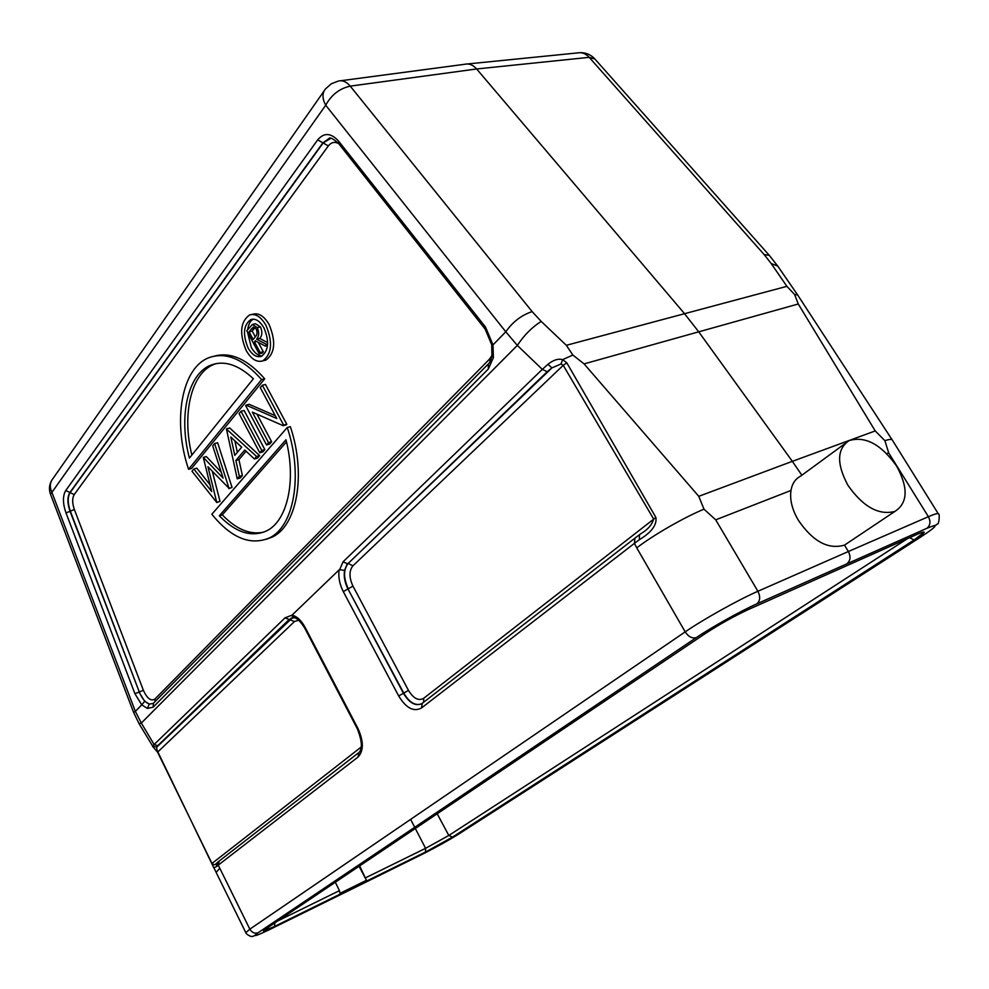 <?xml version="1.0" encoding="UTF-8"?>
<svg xmlns="http://www.w3.org/2000/svg" width="989" height="989" viewBox="0 0 989 989"><rect width="100%" height="100%" fill="white"/><g stroke="black" fill="none" stroke-linecap="round" stroke-linejoin="round"><path stroke-width="1.48" d="M359.069 866.277L366.449 880.321L359.65 865.894M335.333 882.225L339.412 890.644L277.785 920.92M366.449 880.321L339.956 893.364L339.412 890.644M347.893 891.027L421.586 854.62C436.05 847.338 448.512 840.427 458.995 833.888L920.722 537.039C937.448 526.037 939.488 523.119 926.866 528.311L756.82 603.871C740.909 610.881 711.561 627.261 696.367 637.584L258.265 932.652C251.527 937.498 255.619 936.323 270.529 929.116L348.289 890.829M886.737 453.605L888.691 452.851L928.387 516.703C930.847 521.524 930.365 525.382 926.903 528.274C938.672 523.577 934.518 526.346 937.374 523.947C939.031 525.134 940.082 512.858 938.314 513.823C937.782 513.118 934.469 514.07 928.387 516.703L848.364 551.516C850.923 556.597 850.503 560.615 847.079 563.569L847.041 563.594M888.691 452.851L884.883 440.649C889.198 439.277 891.658 439.054 892.276 439.994L938.314 513.823M849.403 541.848L844.482 545.112C828.275 549.822 812.909 541.539 798.37 520.263C792.115 509.607 789.655 499.68 790.99 490.457C792.152 483.633 795.341 478.886 800.534 476.204L844.73 443.814M926.866 528.311L756.857 603.846C760.207 600.842 760.553 596.651 757.895 591.274L848.364 551.516L844.482 545.112M847.932 485.315C863.162 506.9 878.838 515.59 894.946 511.387C907.914 502.907 908.446 487.775 896.553 465.992C881.112 444.321 865.301 435.852 849.118 440.587C836.879 448.932 836.471 463.841 847.932 485.315M636.755 547.869L685.192 631.872C703.303 619.386 738.771 599.569 757.895 591.274L715.715 519.831L703.995 509.174C684.029 517.395 652.752 535.42 636.755 547.869L634.406 543.381L639.339 539.71C651.541 532.342 657.055 524.912 655.88 517.445L566.796 362.79L562.642 359.637L572.866 355.039L584.079 363.89L698.778 496.317L703.995 509.174M218.581 861.518L217.407 862.495L216.294 866.735L218.173 865.177L219.818 868.293L216.134 872.385L245.828 932.689L249.846 929.166L219.818 868.293M638.968 535.098L634.95 538.14L634.406 543.381L421.475 708C413.686 712.167 406.096 708.149 398.666 695.935L343.307 591.632C339.561 584.252 338.164 577.007 339.091 569.887L292.027 615.158C296.972 616.37 301.348 620.462 305.144 627.422L357.956 728.485C363.754 741.367 363.767 750.886 358.018 757.067L218.173 865.177L219.175 861.06L358.315 752.988M851.158 439.759L875.228 430.932L798.271 303.994L794.575 294.425L797.678 294.994L777.762 266.115L771.173 263.494L764.163 254.593L769.306 255.347L777.762 266.115M875.228 430.932L884.883 440.649M810.584 314.836L797.9 295.377M794.575 294.425L786.873 286.328L771.173 263.494M798.135 295.674L799.854 298.332M698.778 496.317L792.35 461.331L698.382 331.377L684.153 313.216L476.649 68.97C473.063 64.928 469.182 63.345 464.978 64.223M850.243 440.093L792.35 461.331L801.881 475.227M566.796 362.79L563.236 365.324L560.998 363.977L562.642 359.637C558.229 358.426 553.321 359.996 547.906 364.323L551.911 367.896L348.19 563.409L352.9 565.844L563.236 365.324L653.593 518.953C652.196 524.603 647.919 529.535 640.773 533.763L639.463 534.74L639.339 539.71M344.555 570.332L339.623 569.763L343.022 561.851L347.324 563.643L344.555 570.332C343.616 576.364 344.753 582.57 347.967 588.937L403.747 693.104L398.666 695.935M51.737 480.333C49.19 484.771 48.782 489.394 50.488 494.203L51.91 492.374L135.345 711.388L133.577 712.34L139.078 723.713L141.328 723.046L154.024 744.383L157.708 745.718L156.67 747.214L152.59 746.003L285.03 617.853L292.027 615.158M291.854 615.69L294.215 617.804M290.989 618.273L292.373 617.828L156.67 747.214L157.016 750.181L213.785 867.712L216.294 866.735M152.59 746.003L139.078 723.713M293.585 617.668L289.159 619.497L294.499 621.525L157.585 752.172L212.029 863.582M360.775 749.192L360.305 747.733L212.289 863.212C213.55 865.214 215.009 865.19 216.665 863.137M157.016 750.181L156.064 749.922M135.345 711.388L141.328 723.046L517.334 345.408L505.787 331.785L493.004 344.889L493.4 357.622L488.368 368.934L153.122 707.172L147.41 708.445L141.736 704.848L135.345 711.388M338.72 143.64C334.715 141.452 331.253 142.218 328.348 145.915L74.187 494.624C72.123 498.172 72.172 503.117 74.348 509.471L143.38 690.297L139.288 691.941L140.525 694.773C143.145 699.866 146.075 702.944 149.314 704.044L144.678 701.325L138.992 692.053L134.912 693.697L66.003 512.945C62.715 503.376 62.616 495.909 65.707 490.556L317.679 139.869C324.046 132.353 331.055 132.81 338.683 141.229L485.512 327.075L493.004 344.889L491.718 344.753L491.904 355.508L493.4 357.622M147.41 708.445L149.314 704.044L153.097 703.538M144.678 701.325L141.736 704.848L134.912 693.697M467.488 63.964L577.588 52.911C581.841 52.071 585.711 53.542 589.197 57.337L476.649 68.97L350.23 86.13L532.144 311.609C521.549 315.12 512.759 321.845 505.787 331.785L325.715 105.217C331.389 94.845 339.561 88.478 350.23 86.13C346.471 81.728 342.515 80.035 338.325 81.061M547.906 364.323L542.318 369.379L517.334 345.408C524.145 335.11 532.119 327.124 541.218 321.425L566.338 345.309L572.866 355.039M343.022 561.851L542.318 369.379L547.201 371.716L551.911 367.896L560.998 363.977M251.836 314.453L252.727 314.255C258.636 312.598 264.1 316.023 269.107 324.54C276.092 341.452 275.029 353.308 265.917 360.107L263.63 360.651M264.706 378.812L261.578 379.578L188.565 469.293L191.557 468.465L264.706 378.812C247.683 359.464 231.092 351.861 214.922 355.991M212.351 471.37L220.015 501.374L216.789 502.523L207.937 466.746L229.04 488.331L214.601 443.567L212.722 445.866L223.131 478.144L203.289 457.388L211.72 491.57L193.807 468.984L191.977 471.209L216.789 502.523M228.805 488.615L232.056 487.466L217.642 442.738L214.601 443.567M203.289 457.388L206.305 456.559L221.177 472.087M193.807 468.984L196.799 468.156L209.965 484.721M237.249 478.849L239.338 476.414L235.889 460.478L244.765 450.032L254.408 458.983L256.571 456.473L226.456 429.078L237.249 478.849L240.278 477.971L242.379 475.548L238.93 459.625L246.063 451.244M254.408 458.983L257.474 458.13L259.637 455.62L229.745 427.99L226.691 428.793M286.303 424.837L286.785 424.281L265.448 384.449L262.332 385.228L260.305 387.7L276.772 418.508L246.063 405.107L245.655 405.614L266.536 444.951L268.551 442.627L252.356 412.141L283.2 425.678L286.303 424.837M246.063 405.107L249.154 404.316L275.251 415.664M266.536 444.951L269.614 444.11L271.641 441.774L256.955 414.156M259.786 452.764L262.864 451.899L264.854 449.599L244.11 410.472L241.019 411.276L239.091 413.637L259.786 452.764L261.776 450.452L241.019 411.276M287.243 427.508C303.462 475.573 293.918 527.285 268.909 538.152C250.019 545.755 230.993 537.781 211.844 514.268L287.243 427.508L290.346 426.667C306.553 474.658 296.96 526.321 271.926 537.2L266.251 539.302M265.93 325.245C260.923 316.715 255.471 313.278 249.574 314.947C240.327 321.734 239.202 333.577 246.174 350.502C251.206 359.18 256.744 362.629 262.777 360.861C271.876 354.05 272.927 342.182 265.93 325.245M248.115 348.017C242.54 334.48 243.43 324.998 250.81 319.571C255.545 318.235 259.909 320.98 263.927 327.816C269.515 341.366 268.662 350.86 261.38 356.3C256.559 357.709 252.146 354.952 248.115 348.017M253.332 319.163C250.266 320.856 248.4 324.305 247.732 329.522M247.559 332.255L251.255 347.3C254.358 352.826 257.944 355.731 261.998 356.015M259.155 353.839L246.768 330.771L252.368 324.466L257.288 327.631C259.353 332.564 259.106 336.408 256.571 339.153L266.61 344.456L265.312 346.088L255.286 340.785L254.457 341.86L260.194 352.529L259.155 353.839L262.295 353.098L263.334 351.787L258.253 342.355M253.122 324.305L255.521 323.774L260.453 326.926C262.505 331.859 262.27 335.691 259.724 338.436L267.66 342.627M254.457 341.86L256.448 341.403M260.194 352.529L263.334 351.787M256.25 328.966C257.523 332.465 257.202 335.086 255.298 336.829L253.184 339.487L249.055 331.81L253.246 327.099L256.25 328.966M257.288 327.631L260.453 326.926M256.571 339.153L259.724 338.436M266.61 344.456L267.623 344.221M265.312 346.088L267.512 345.581M255.051 327.495L252.207 331.105L249.055 331.81M252.207 331.105L255.286 336.841M261.578 379.578C243.442 359.081 226.011 351.738 209.272 357.561C181.271 367.648 172.42 421.722 188.565 469.293M189.406 458.092C178.366 416.74 187.564 373.694 211.164 365.015C224.392 360.194 238.46 364.768 253.382 378.762L189.406 458.092M216.48 363.519L214.254 364.286C191.087 372.828 181.667 414.391 191.854 455.051M217.024 502.251L220.015 501.374M229.04 488.331L232.056 487.466M239.338 476.414L242.379 475.548M241.699 447.176L234.776 455.36L230.82 437.076L241.699 447.176M256.571 456.473L259.637 455.62M235.889 460.478L238.93 459.625M234.863 440.834L237.348 452.319M283.2 425.678L283.67 425.122L262.332 385.228M271.641 441.774L268.551 442.627M283.67 425.122L286.785 424.281M261.776 450.452L264.854 449.599M285.969 439.759C296.712 481.161 287.107 521.796 266.029 531.142C250.983 537.472 235.407 532.354 219.311 515.764L285.969 439.759M263.704 532.144C249.982 535.049 236.186 529.276 222.29 514.861L219.311 515.764M222.29 514.861L286.476 441.86M410.62 819.374L414.712 827.286M415.318 828.473L425.579 848.327L365.843 877.676M452.517 837.09L448.821 835.458L425.579 848.327L425.517 852.036L274.621 926.421L274.744 922.96M425.517 852.036L452.517 837.102L914.096 539.969L452.505 837.102L425.517 852.036L274.621 926.409L263.531 931.082L264.706 929.734M907.445 538.659L448.821 835.458L437.187 813.774M274.621 926.421C263.84 931.626 260.898 932.479 265.794 928.98L266.375 928.584M909.62 537.695L914.083 539.969C926.063 532.07 927.41 530.042 918.151 533.887L748.648 609.397C734.061 616.196 719.658 624.22 705.441 633.467L265.794 928.98M920.722 537.039L921.525 536.52M258.265 932.652L258.24 932.676C254.803 933.888 251.997 932.714 249.846 929.166L685.192 631.872C688.529 636.842 692.251 638.746 696.33 637.596L696.367 637.584M715.715 519.831L790.99 490.457M566.338 345.309L786.873 286.328M798.271 303.994L584.079 363.89M421.475 708L422.315 703.278L634.308 538.634M421.796 703.661C415.392 706.43 409.273 702.956 403.413 693.24L347.967 588.937L343.307 591.632M421.326 703.933C415.059 705.911 409.199 702.301 403.747 693.104L408.494 690.409L352.962 586.118L348.301 588.814C343.368 578.083 343.344 569.615 348.19 563.409L547.201 371.716M293.745 617.717C296.712 617.717 300.372 621.179 304.736 628.114L305.144 627.422M357.956 728.485L357.474 729.078C362.147 741.33 362.629 749.155 358.92 752.518L358.018 757.067M157.708 745.718L289.159 619.497L285.03 617.853M298.653 620.202L294.499 621.525M360.305 747.733L361.282 746.769M769.182 255.211L594.933 59.056L589.197 57.337L764.163 254.593M338.374 81.061L331.29 83.793L325.566 88.849C322.08 93.003 322.13 98.467 325.715 105.217L51.91 492.374C49.487 487.045 49.87 482.397 53.072 478.441L324.095 90.951M491.867 355.78C491.533 358.216 489.407 363.68 488.282 364.001L488.368 368.934M491.892 355.533L489.456 359.168L490.124 361.331M155.088 701.535L154.902 699.075L489.456 359.168M153.122 707.172L153.468 703.167M532.144 311.609L541.218 321.425M423.7 702.202L423.651 698.333L655.88 517.445M352.9 565.844C349.006 570.789 349.03 577.551 352.962 586.118M408.494 690.409C413.439 698.494 418.495 701.139 423.651 698.333M485.512 327.075L485.179 329.139L491.718 344.741M66.003 512.945L70.33 511.165L139.288 691.941L70.021 511.251C67.289 503.277 67.215 497.071 69.799 492.621L322.834 142.911L328.83 138.658C329.733 136.915 332.996 138.522 338.621 143.516L338.683 141.229M143.38 690.297C147.138 698.531 150.983 701.448 154.902 699.075M330.994 138.472L328.83 138.658L330.61 138.46L323.205 142.873L70.108 492.559L65.707 490.556M317.679 139.869L328.348 145.915M74.187 494.624L70.108 492.559C67.524 496.997 67.598 503.203 70.33 511.165L74.348 509.471M251.194 329.028L254.346 328.336M918.151 533.887L917.31 534.27M756.857 603.846C740.922 610.868 711.548 627.261 696.33 637.596L258.24 932.676C254.68 935.693 252.578 936.917 251.935 936.348C252.38 937.498 245.668 934.222 245.828 932.689M894.946 511.387L844.631 545.038M892.127 439.808L805.256 306.652M799.866 298.357L803.637 304.105M304.736 628.114L357.474 729.078M216.097 872.224L213.983 868.033M290.964 618.286L293.918 617.754M152.64 746.485L157.585 752.172M594.772 58.87C590.779 54.618 585.871 52.553 580.048 52.664M50.488 494.203L133.577 712.34M153.505 703.142L487.775 364.508M340.772 80.739L464.632 64.297M338.621 143.516L485.179 329.139M262.777 360.861L265.917 360.107M250.81 319.571L252.628 319.175M214.254 364.286L211.164 365.015M268.909 538.152L271.926 537.2M921.365 532.564L924.146 532.292L914.083 539.969"/></g></svg>
